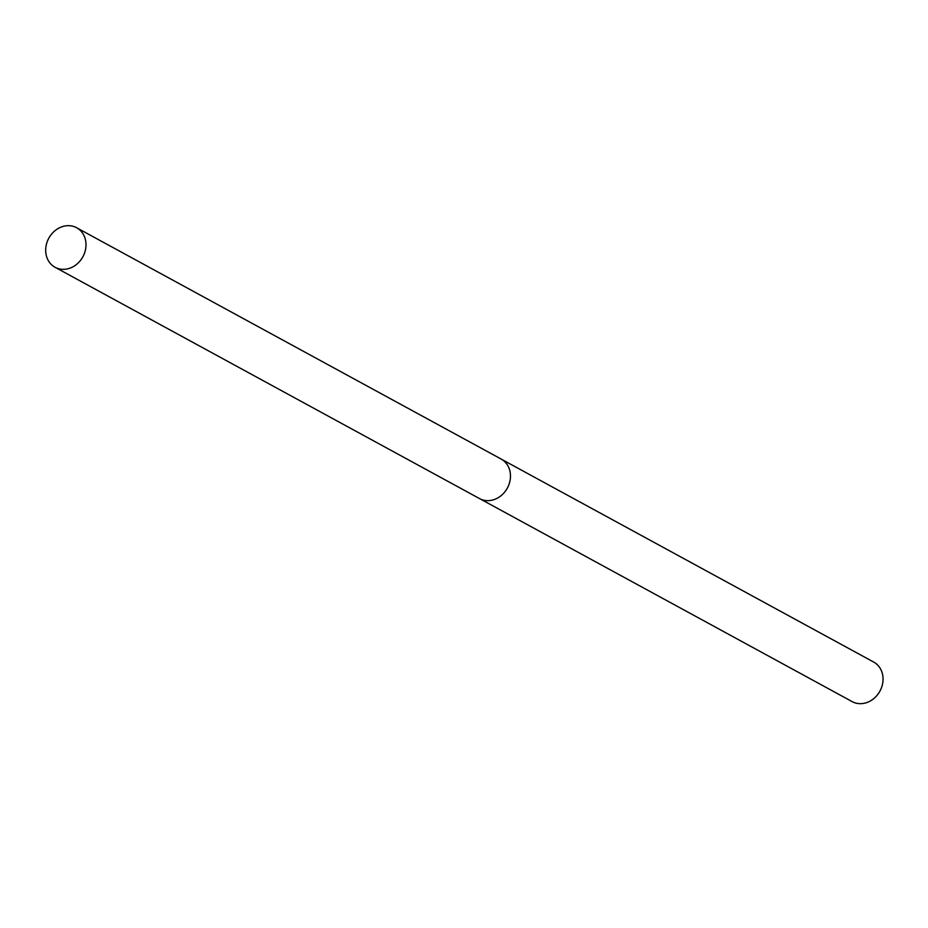 <?xml version="1.0" encoding="UTF-8"?>
<svg xmlns="http://www.w3.org/2000/svg" width="928" height="928" viewBox="0 0 928 928"><rect width="100%" height="100%" fill="white"/><g stroke="black" fill="none" stroke-linecap="round" stroke-linejoin="round"><path stroke-width="1.39" d="M480.159 498.904L852.124 701.603A22.516 19.395 -61.4 0 0 881.6 687.393A22.516 19.395 -61.4 0 0 873.677 662.058L501.7 459.372M73.358 226.386A22.516 19.395 -61.4 0 0 47.896 240.05A22.516 19.395 -61.4 0 0 55.065 267.276A22.516 19.395 -61.4 0 0 58.325 268.621A22.516 19.395 -61.4 0 0 83.787 254.956A22.516 19.395 -61.4 0 0 76.618 227.731A22.516 19.395 -61.4 0 0 73.358 226.386M55.065 267.276L479.521 498.58A22.527 19.407 -61.4 0 0 482.78 499.937A22.527 19.407 -61.4 0 0 508.254 486.26A22.527 19.407 -61.4 0 0 501.085 459.012L76.618 227.731"/></g></svg>

